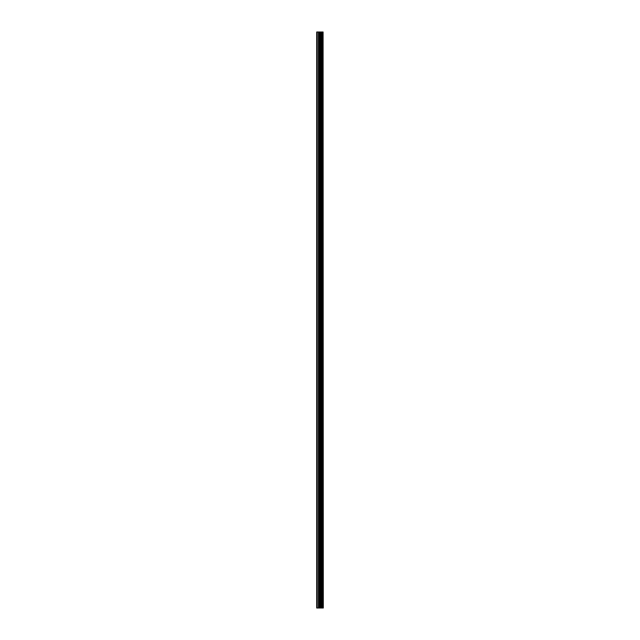 <?xml version="1.0" encoding="UTF-8"?>
<svg xmlns="http://www.w3.org/2000/svg" width="640" height="640" viewBox="0 0 640 640"><rect width="100%" height="100%" fill="white"/><g stroke="black" fill="none" stroke-linecap="round" stroke-linejoin="round"><path stroke-width="0.96" d="M323.08 32L323.304 608L323.08 32L316.696 32L316.696 608L317.16 608L317.16 32M317.16 608L323.08 608M323.04 608L323.04 32M322.48 608L322.48 32M322.44 608L322.44 32M321.128 608L321.128 32M321.064 608L321.064 32M322.392 608L322.392 32M322.288 608L322.288 32M321.864 608L321.864 32M321.76 608L321.76 32M321.72 608L321.72 32M321.68 608L321.68 32M320.848 608L320.848 32M320.632 608L320.632 32M319.784 608L319.784 32M319.576 608L319.576 32M318.672 608L318.672 32M318.456 608L318.456 32"/></g></svg>

